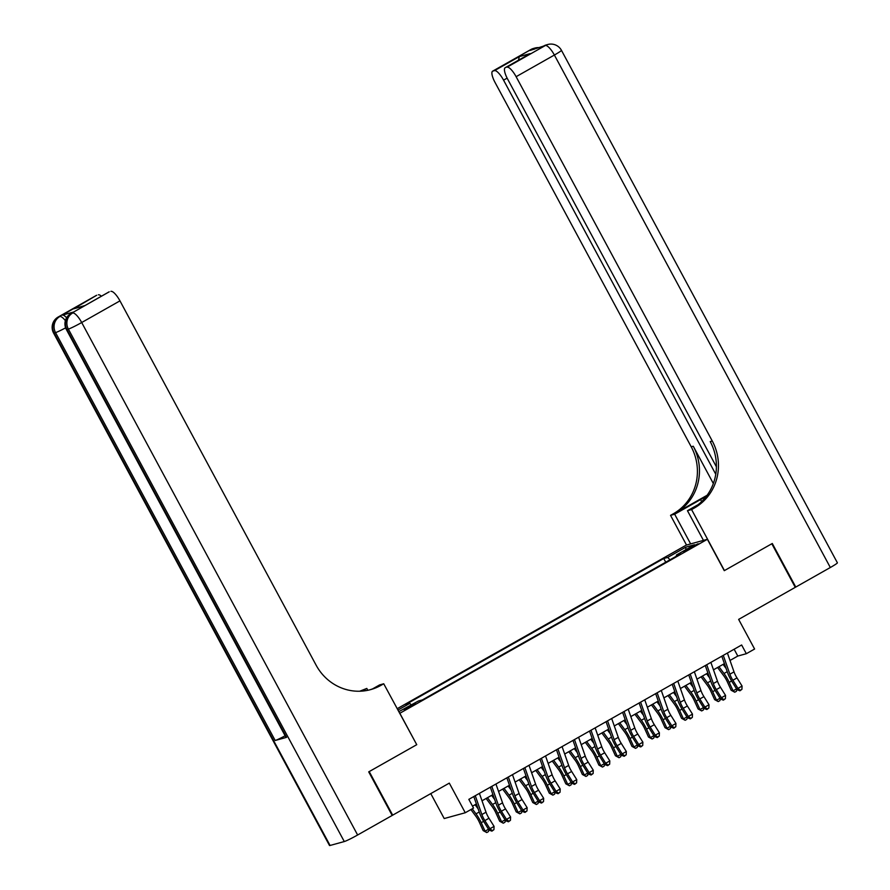 <?xml version="1.0" encoding="UTF-8"?>
<svg xmlns="http://www.w3.org/2000/svg" width="890" height="890" viewBox="0 0 890 890"><rect width="100%" height="100%" fill="white"/><g stroke="black" fill="none" stroke-linecap="round" stroke-linejoin="round"><path stroke-width="1.33" d="M411.658 706.215L415.43 703.712L408.009 707.227L404.249 709.731L411.658 706.215M430.771 793.602L444.21 818.544L465.259 812.748L473.524 808.076L468.83 799.365L741.637 644.983L746.332 653.705L754.598 649.021L738.644 619.395L795.271 587.344L771.808 543.768L724.271 570.668L707.383 539.296L399.666 713.368M707.383 539.296L686.323 545.092L397.163 708.718M399.855 713.313L416.743 744.685L369.216 771.586L392.679 815.162L392.112 815.318M690.963 547.128L683.676 551.611L694.489 546.16L698.138 543.723L690.963 547.128L691.385 547.906M398.764 711.689L418.445 700.986L422.427 699.885L680.361 553.936L676.378 555.037L676.578 556.072M397.908 710.098L409.801 703.367L405.818 704.468L663.74 558.508L667.723 557.418L685.912 547.116L694.567 544.736L676.378 555.037M465.259 812.748L449.305 783.122L392.679 815.162M730.011 660.458L737.799 656.052L746.332 653.705M472.501 806.173L476.406 803.97M482.013 800.8L492.938 794.614M498.545 791.444L509.469 785.258M515.076 782.087L526.012 775.902M531.608 772.731L542.544 766.546M548.14 763.375L559.076 757.19M564.683 754.019L575.607 747.834M581.215 744.663L592.139 738.477M597.746 735.307L608.671 729.121M614.278 725.951L625.214 719.765M630.81 716.595L641.746 710.409M647.341 707.239L658.277 701.053M663.884 697.882L674.809 691.697M680.416 688.526L691.341 682.341M696.948 679.17L707.884 672.985M713.48 669.814L724.415 663.629M734.128 649.233L737.799 656.052M669.992 559.799L667.723 557.418M665.742 562.213L663.74 558.508M409.801 703.367L411.358 705.002M685.767 549.72L685.912 547.116M416.743 744.685L383.735 683.776L380.92 685.367A49.618 47.37 -105.4 0 1 370.618 689.616A49.618 47.37 -105.4 0 1 316.117 665.175L119.961 300.865L81.691 322.525L357.624 834.998L392.178 815.451L368.716 771.864L416.576 744.785M727.408 653.038L734.016 671.861A9.924 2.87 -119.5 0 0 736.987 677.913L742.071 686.045L737.944 688.393L740.28 690.262L739.935 690.796L741.926 689.316L740.28 690.262M723.281 655.374L729.889 674.197A9.924 2.87 -119.5 0 0 732.848 680.249L737.944 688.393L737.076 689.739L731.981 681.606A14.885 4.305 60.5 0 1 727.531 672.529L721.812 656.208M737.076 689.739L739.935 690.796M741.926 689.316L742.071 686.045M717.585 667.489L723.826 675.866A9.924 2.87 60.5 0 1 727.308 681.773L731.157 690.262L733.071 690.84L729.21 682.363A14.885 4.305 -119.5 0 0 724.004 673.496L718.953 666.71M736.92 689.494L736.408 691.285L734.762 692.22L731.157 690.262M734.762 692.22L733.071 690.84L736.542 688.882M726.095 668.423L723.081 664.374M530.885 49.529A11.904 11.904 0 0 1 533.588 48.416A11.904 11.37 74.6 0 0 531.119 49.44L492.838 71.1A11.904 3.438 -119.5 0 0 492.604 71.189L530.885 49.529A11.904 3.438 60.5 0 1 531.119 49.44L532.543 49.05L530.062 50.452L545.336 45.524A11.904 3.438 60.5 0 1 554.381 55.035L516.111 76.696A11.904 3.438 -119.5 0 0 507.066 67.184L545.336 45.524A11.904 11.37 -105.4 0 1 547.806 44.5A11.904 11.904 0 0 1 561.457 50.341A11.904 0.823 -28.3 0 1 554.381 55.035L830.326 567.509L795.771 587.066L772.298 543.49L724.438 570.579L691.586 509.57L694.4 507.979A49.618 47.37 74.6 0 0 712.267 441.006L516.111 76.696M706.271 496.42A22.328 1.546 -28.3 0 0 700.541 499.579L674.665 514.22L670.537 515.355L673.352 513.775A49.618 47.37 74.6 0 0 691.219 446.802L495.062 82.492A11.904 3.438 -119.5 0 1 492.604 71.189M703.445 540.375L687.458 510.704L698.105 504.675M687.458 510.704L691.586 509.57M707.149 495.241L675.399 513.207A49.618 47.37 74.6 0 0 693.265 446.235L713.346 483.537M518.492 60.186L519.315 56.604L530.184 53.611L507.066 67.184M505.387 67.64A11.904 3.438 -119.5 0 0 505.153 67.74A11.904 3.438 -119.5 0 0 507.6 79.043L716.417 466.838M561.457 50.341L837.39 562.803A11.904 0.823 151.7 0 1 830.326 567.509M795.204 587.222L795.771 587.066M690.64 543.901L674.665 514.22M686.513 545.036L670.537 515.355M715.771 474.259L503.562 80.156A11.904 3.438 -119.5 0 0 494.517 70.633L519.315 56.604M492.838 71.1L494.517 70.633M694.4 507.979L692.353 508.535A49.618 47.37 74.6 0 0 710.22 441.574L712.267 441.006M530.184 53.611L505.153 67.74M73.703 312.001L71.222 313.402A11.904 3.438 -119.5 0 0 70.989 313.502L73.47 312.09A11.904 3.438 60.5 0 1 73.703 312.001L62.322 315.127A11.904 3.438 60.5 0 1 66.617 317.774M367.804 690.295L366.802 688.437L362.074 691.107M366.802 688.437L359.872 691.163A49.618 47.37 -105.4 0 1 359.738 691.23M360.873 691.185L361.918 690.596A49.618 47.37 -105.4 0 1 360.828 691.185M383.735 683.776L379.607 684.911L372.621 688.86M357.624 834.998A11.904 0.823 151.7 0 1 344.285 841.551L68.352 329.078L66.928 329.478A11.904 11.37 74.6 0 1 71.222 313.402L109.236 291.809A11.904 3.438 60.5 0 0 109.003 291.909L84.439 305.849L73.57 308.841L96.687 295.269L62.322 315.127M98.367 294.801A11.904 3.438 60.5 0 1 101.404 296.203M285.134 735.796A11.904 0.823 151.7 0 1 275.177 740.491L55.547 332.604L54.123 332.993A11.904 11.37 74.6 0 1 58.417 316.929A11.904 3.438 -119.5 0 0 58.184 317.018L96.465 295.358A11.904 3.438 60.5 0 1 96.687 295.269M344.285 841.551L330.068 845.467A11.904 0.823 151.7 0 1 329.5 845.5L53.567 333.027A11.904 0.823 -28.3 0 0 54.123 332.993L330.068 845.467M275.177 740.491L286.558 737.354A11.904 0.823 151.7 0 1 285.99 737.387L66.361 329.5A11.904 0.823 -28.3 0 0 66.928 329.478L286.558 737.354M110.916 291.353A11.904 3.438 60.5 0 1 119.961 300.865M380.92 685.367L378.873 685.934A49.618 47.37 -105.4 0 1 369.595 689.895M73.57 308.841L84.906 305.548M710.876 662.394L717.485 681.217A9.924 2.87 -119.5 0 0 720.455 687.269L725.539 695.402L721.412 697.749L723.748 699.618L723.392 700.152L725.394 698.672L723.748 699.618M706.749 664.73L713.346 683.553A9.924 2.87 -119.5 0 0 716.317 689.605L721.412 697.749L720.544 699.095L715.449 690.963A14.885 4.305 60.5 0 1 710.999 681.885L705.281 665.564M720.544 699.095L723.392 700.152M725.394 698.672L725.539 695.402M694.345 671.75L700.953 690.573A9.924 2.87 -119.5 0 0 703.912 696.625L709.007 704.758L704.88 707.105L707.205 708.974L706.86 709.508L708.863 708.028L707.205 708.974M690.206 674.086L696.814 692.91A9.924 2.87 -119.5 0 0 699.785 698.962L704.88 707.105L704.012 708.451L698.917 700.319A14.885 4.305 60.5 0 1 694.467 691.241L688.738 674.92M704.012 708.451L706.86 709.508M708.863 708.028L709.007 704.758M677.813 681.106L684.421 699.929A9.924 2.87 -119.5 0 0 687.38 705.981L692.476 714.114L688.337 716.461L690.673 718.33L690.328 718.864L692.331 717.385L690.673 718.33M673.674 683.442L680.283 702.266A9.924 2.87 -119.5 0 0 683.253 708.318L688.337 716.461L687.481 717.807L682.385 709.675A14.885 4.305 60.5 0 1 677.935 700.597L672.206 684.277M687.481 717.807L690.328 718.864M692.331 717.385L692.476 714.114M661.281 690.462L667.878 709.285A9.924 2.87 -119.5 0 0 670.849 715.337L675.944 723.47L671.805 725.817L674.142 727.675L673.797 728.22L675.799 726.741L674.142 727.675M657.143 692.798L663.751 711.622A9.924 2.87 -119.5 0 0 666.721 717.674L671.805 725.817L670.938 727.163L665.854 719.031A14.885 4.305 60.5 0 1 661.404 709.953L655.674 693.633M670.938 727.163L673.797 728.22M675.799 726.741L675.944 723.47M701.053 676.845L707.294 685.222A9.924 2.87 60.5 0 1 710.765 691.13L714.625 699.618L716.528 700.196L712.679 691.719A14.885 4.305 -119.5 0 0 707.472 682.852L702.421 676.066M720.388 698.85L719.877 700.641L718.23 701.576L714.625 699.618M718.23 701.576L716.528 700.196L720.01 698.238M709.564 677.779L706.549 673.73M684.521 686.201L690.762 694.578A9.924 2.87 60.5 0 1 694.233 700.486L698.094 708.963L699.996 709.553L696.147 701.075A14.885 4.305 -119.5 0 0 690.929 692.209L685.879 685.422M703.856 708.206L703.345 709.998L701.687 710.932L698.094 708.963M701.687 710.932L699.996 709.553L703.467 707.595M693.032 687.136L690.017 683.086M667.99 695.557L674.231 703.934A9.924 2.87 60.5 0 1 677.702 709.842L681.562 718.319L683.464 718.909L679.615 710.431A14.885 4.305 -119.5 0 0 674.398 701.565L669.347 694.779M687.325 717.562L686.813 719.354L685.155 720.288L681.562 718.319M685.155 720.288L683.464 718.909L686.935 716.951M676.489 696.492L673.485 692.442M651.458 704.913L657.699 713.29A9.924 2.87 60.5 0 1 661.17 719.198L665.019 727.675L666.933 728.265L663.072 719.788A14.885 4.305 -119.5 0 0 657.866 710.921L652.815 704.135M670.782 726.919L670.281 728.71L668.624 729.644L665.019 727.675M668.624 729.644L666.933 728.265L670.404 726.307M659.957 705.848L656.953 701.798M644.738 699.818L651.346 718.642A9.924 2.87 -119.5 0 0 654.317 724.694L659.412 732.826L655.274 735.173L657.61 737.031L657.265 737.576L659.256 736.097L657.61 737.031M640.611 702.154L647.219 720.978A9.924 2.87 -119.5 0 0 650.178 727.03L655.274 735.173L654.406 736.519L649.322 728.387A14.885 4.305 60.5 0 1 644.872 719.309L639.142 702.989M654.406 736.519L657.265 737.576M659.256 736.097L659.412 732.826M634.926 714.269L641.156 722.647A9.924 2.87 60.5 0 1 644.638 728.554L648.487 737.031L650.401 737.621L646.54 729.144A14.885 4.305 -119.5 0 0 641.334 720.277L636.283 713.491M654.25 736.275L653.75 738.066L652.092 739L648.487 737.031M652.092 739L650.401 737.621L653.872 735.663M643.426 715.204L640.411 711.154M628.207 709.174L634.815 727.998A9.924 2.87 -119.5 0 0 637.785 734.05L642.869 742.182L638.742 744.529L641.078 746.387L640.733 746.933L642.725 745.453L641.078 746.387M624.079 711.51L630.687 730.334A9.924 2.87 -119.5 0 0 633.647 736.386L638.742 744.529L637.874 745.876L632.779 737.743A14.885 4.305 60.5 0 1 628.329 728.665L622.611 712.345M637.874 745.876L640.733 746.933M642.725 745.453L642.869 742.182M618.383 723.626L624.624 732.003A9.924 2.87 60.5 0 1 628.106 737.91L631.956 746.387L633.869 746.977L630.009 738.5A14.885 4.305 -119.5 0 0 624.802 729.633L619.752 722.847M637.718 745.631L637.207 747.422L635.56 748.356L631.956 746.387M635.56 748.356L633.869 746.977L637.34 745.019M626.894 724.56L623.879 720.511M611.675 718.53L618.283 737.354A9.924 2.87 -119.5 0 0 621.253 743.406L626.337 751.538L622.21 753.886L624.535 755.744L624.19 756.289L626.193 754.809L624.535 755.744M607.547 720.867L614.144 739.69A9.924 2.87 -119.5 0 0 617.115 745.742L622.21 753.886L621.342 755.232L616.247 747.088A14.885 4.305 60.5 0 1 611.797 738.021L606.068 721.701M621.342 755.232L624.19 756.289M626.193 754.809L626.337 751.538M601.851 732.982L608.093 741.359A9.924 2.87 60.5 0 1 611.564 747.266L615.424 755.744L617.326 756.333L613.477 747.856A14.885 4.305 -119.5 0 0 608.259 738.989L603.22 732.203M621.187 754.987L620.675 756.778L619.028 757.713L615.424 755.744M619.028 757.713L617.326 756.333L620.797 754.375M610.362 733.916L607.347 729.867M595.143 727.886L601.751 746.71A9.924 2.87 -119.5 0 0 604.71 752.762L609.806 760.894L605.667 763.242L608.004 765.1L607.659 765.645L609.661 764.165L608.004 765.1M591.005 730.223L597.613 749.046A9.924 2.87 -119.5 0 0 600.583 755.098L605.667 763.242L604.811 764.588L599.715 756.444A14.885 4.305 60.5 0 1 595.265 747.377L589.536 731.057M604.811 764.588L607.659 765.645M609.661 764.165L609.806 760.894M585.32 742.338L591.561 750.715A9.924 2.87 60.5 0 1 595.032 756.622L598.892 765.1L600.794 765.689L596.945 757.212A14.885 4.305 -119.5 0 0 591.728 748.345L586.677 741.559M604.655 764.343L604.143 766.134L602.486 767.069L598.892 765.1M602.486 767.069L600.794 765.689L604.265 763.731M593.83 743.272L590.815 739.223M578.611 737.243L585.22 756.066A9.924 2.87 -119.5 0 0 588.179 762.118L593.274 770.251L589.135 772.598L591.472 774.456L591.127 775.001L593.129 773.521L591.472 774.456M574.473 739.579L581.081 758.402A9.924 2.87 -119.5 0 0 584.051 764.454L589.135 772.598L588.279 773.944L583.184 765.801A14.885 4.305 60.5 0 1 578.734 756.734L573.004 740.413M588.279 773.944L591.127 775.001M593.129 773.521L593.274 770.251M568.788 751.694L575.029 760.071A9.924 2.87 60.5 0 1 578.5 765.979L582.36 774.456L584.263 775.045L580.413 766.568A14.885 4.305 -119.5 0 0 575.196 757.702L570.145 750.915M588.123 773.699L587.611 775.49L585.954 776.425L582.36 774.456M585.954 776.425L584.263 775.045L587.734 773.087M577.287 752.629L574.284 748.579M562.08 746.599L568.677 765.422A9.924 2.87 -119.5 0 0 571.647 771.474L576.742 779.607L572.604 781.954L574.94 783.812L574.595 784.357L576.598 782.877L574.94 783.812M557.941 748.935L564.549 767.759A9.924 2.87 -119.5 0 0 567.52 773.81L572.604 781.954L571.736 783.3L566.652 775.157A14.885 4.305 60.5 0 1 562.202 766.09L556.472 749.769M571.736 783.3L574.595 784.357M576.598 782.877L576.742 779.607M552.256 761.05L558.497 769.427A9.924 2.87 60.5 0 1 561.968 775.335L565.817 783.812L567.731 784.402L563.871 775.924A14.885 4.305 -119.5 0 0 558.664 767.058L553.613 760.271M571.58 783.055L571.08 784.847L569.422 785.781L565.817 783.812M569.422 785.781L567.731 784.402L571.202 782.444M560.756 761.985L557.752 757.935M545.537 755.955L552.145 774.778A9.924 2.87 -119.5 0 0 555.115 780.83L560.211 788.963L556.072 791.31L558.408 793.168L558.063 793.713L560.055 792.234L558.408 793.168M541.409 758.291L548.018 777.115A9.924 2.87 -119.5 0 0 550.977 783.167L556.072 791.31L555.204 792.656L550.12 784.513A14.885 4.305 60.5 0 1 545.67 775.446L539.941 759.126M555.204 792.656L558.063 793.713M560.055 792.234L560.211 788.963M535.713 770.406L541.954 778.783A9.924 2.87 60.5 0 1 545.437 784.691L549.286 793.168L551.199 793.758L547.339 785.28A14.885 4.305 -119.5 0 0 542.132 776.414L537.082 769.627M555.048 792.412L554.548 794.203L552.89 795.137L549.286 793.168M552.89 795.137L551.199 793.758L554.67 791.8M544.224 771.341L541.209 767.291M529.005 765.311L535.613 784.135A9.924 2.87 -119.5 0 0 538.584 790.187L543.668 798.319L539.54 800.666L541.876 802.524L541.52 803.069L543.523 801.59L541.876 802.524M524.878 767.647L531.475 786.471A9.924 2.87 -119.5 0 0 534.445 792.523L539.54 800.666L538.673 802.012L533.577 793.869A14.885 4.305 60.5 0 1 529.127 784.802L523.409 768.482M538.673 802.012L541.52 803.069M543.523 801.59L543.668 798.319M519.182 779.762L525.423 788.14A9.924 2.87 60.5 0 1 528.894 794.047L532.754 802.524L534.668 803.114L530.807 794.636A14.885 4.305 -119.5 0 0 525.601 785.77L520.55 778.984M538.517 801.768L538.005 803.559L536.359 804.493L532.754 802.524M536.359 804.493L534.668 803.114L538.139 801.156M527.692 780.697L524.677 776.647M512.473 774.667L519.081 793.491A9.924 2.87 -119.5 0 0 522.052 799.543L527.136 807.675L523.009 810.022L525.334 811.88L524.989 812.425L526.991 810.946L525.334 811.88M508.335 777.003L514.943 795.827A9.924 2.87 -119.5 0 0 517.913 801.879L523.009 810.022L522.141 811.369L517.046 803.225A14.885 4.305 60.5 0 1 512.596 794.158L506.866 777.838M522.141 811.369L524.989 812.425M526.991 810.946L527.136 807.675M502.65 789.119L508.891 797.496A9.924 2.87 60.5 0 1 512.362 803.403L516.222 811.88L518.125 812.47L514.275 803.993A14.885 4.305 -119.5 0 0 509.058 795.126L504.007 788.34M521.985 811.124L521.473 812.915L519.827 813.849L516.222 811.88M519.827 813.849L518.125 812.47L521.596 810.512M511.16 790.053L508.146 786.004M495.941 784.023L502.55 802.847A9.924 2.87 -119.5 0 0 505.509 808.899L510.604 817.031L506.466 819.379L508.802 821.236L508.457 821.781L510.459 820.302L508.802 821.236M491.803 786.36L498.411 805.183A9.924 2.87 -119.5 0 0 501.382 811.235L506.466 819.379L505.609 820.725L500.514 812.581A14.885 4.305 60.5 0 1 496.064 803.514L490.334 787.194M505.609 820.725L508.457 821.781M510.459 820.302L510.604 817.031M486.118 798.475L492.359 806.852A9.924 2.87 60.5 0 1 495.83 812.759L499.691 821.236L501.593 821.826L497.744 813.349A14.885 4.305 -119.5 0 0 492.526 804.482L487.475 797.696M505.453 820.48L504.942 822.271L503.284 823.206L499.691 821.236M503.284 823.206L501.593 821.826L505.064 819.868M494.629 799.409L491.614 795.36M479.41 793.379L486.018 812.203A9.924 2.87 -119.5 0 0 488.977 818.255L494.072 826.387L489.934 828.735L492.27 830.593L491.925 831.138L493.928 829.658L492.27 830.593M475.271 795.716L481.879 814.539A9.924 2.87 -119.5 0 0 484.85 820.591L489.934 828.735L489.066 830.081L483.982 821.937A14.885 4.305 60.5 0 1 479.532 812.87L473.803 796.55M489.066 830.081L491.925 831.138M493.928 829.658L494.072 826.387M470.888 809.566L475.827 816.208A9.924 2.87 60.5 0 1 479.298 822.115L483.159 830.593L485.061 831.182L481.201 822.705A14.885 4.305 -119.5 0 0 475.994 813.838L472.245 808.799M488.91 829.836L488.41 831.627L486.752 832.562L483.159 830.593M486.752 832.562L485.061 831.182L488.532 829.224M478.086 808.765L475.082 804.716M687.714 549.909L687.325 549.186M734.016 671.861L729.889 674.197M736.987 677.913L732.848 680.249M729.21 682.363L731.613 681.006M724.004 673.496L727.23 671.672M675.399 513.207L673.352 513.775M693.265 446.235L691.219 446.802M507.133 78.131L503.562 80.156M543.69 46.013A11.904 3.438 60.5 0 1 543.912 45.913A11.904 11.37 74.6 0 1 546.393 44.889A11.904 11.904 0 0 0 543.69 46.013L541.309 47.348M539.941 47.726A11.904 11.904 0 0 0 535.012 48.027A11.904 11.37 -105.4 0 0 532.543 49.05A11.904 3.438 60.5 0 1 534.045 49.351M701.631 501.615L700.541 499.579M361.918 690.596L359.872 691.163M109.236 291.809L84.439 305.849M65.382 320.656A11.904 3.438 -119.5 0 0 59.841 316.529A11.904 11.37 -105.4 0 0 55.547 332.604A11.904 0.823 -28.3 0 0 65.626 327.843M81.691 322.525A11.904 3.438 -119.5 0 0 72.646 313.013A11.904 11.37 -105.4 0 0 68.352 329.078A11.904 0.823 -28.3 0 0 81.691 322.525M717.485 681.217L713.346 683.553M720.455 687.269L716.317 689.605M700.953 690.573L696.814 692.91M703.912 696.625L699.785 698.962M684.421 699.929L680.283 702.266M687.38 705.981L683.253 708.318M667.878 709.285L663.751 711.622M670.849 715.337L666.721 717.674M712.679 691.719L715.082 690.362M707.472 682.852L710.698 681.028M696.147 701.075L698.55 699.718M690.929 692.209L694.167 690.384M679.615 710.431L682.018 709.074M674.398 701.565L677.635 699.74M663.072 719.788L665.486 718.43M657.866 710.921L661.103 709.096M651.346 718.642L647.219 720.978M654.317 724.694L650.178 727.03M646.54 729.144L648.944 727.786M641.334 720.277L644.571 718.452M634.815 727.998L630.687 730.334M637.785 734.05L633.647 736.386M630.009 738.5L632.412 737.143M624.802 729.633L628.029 727.809M618.283 737.354L614.144 739.69M621.253 743.406L617.115 745.742M613.477 747.856L615.88 746.499M608.259 738.989L611.497 737.165M601.751 746.71L597.613 749.046M604.71 752.762L600.583 755.098M596.945 757.212L599.348 755.855M591.728 748.345L594.965 746.521M585.22 756.066L581.081 758.402M588.179 762.118L584.051 764.454M580.413 766.568L582.817 765.211M575.196 757.702L578.433 755.877M568.677 765.422L564.549 767.759M571.647 771.474L567.52 773.81M563.871 775.924L566.285 774.567M558.664 767.058L561.902 765.233M552.145 774.778L548.018 777.115M555.115 780.83L550.977 783.167M547.339 785.28L549.742 783.923M542.132 776.414L545.359 774.589M535.613 784.135L531.475 786.471M538.584 790.187L534.445 792.523M530.807 794.636L533.21 793.279M525.601 785.77L528.827 783.945M519.081 793.491L514.943 795.827M522.052 799.543L517.913 801.879M514.275 803.993L516.678 802.635M509.058 795.126L512.295 793.302M502.55 802.847L498.411 805.183M505.509 808.899L501.382 811.235M497.744 813.349L500.147 811.991M492.526 804.482L495.763 802.658M486.018 812.203L481.879 814.539M488.977 818.255L484.85 820.591M481.201 822.705L483.615 821.348M475.994 813.838L479.232 812.014M546.393 44.889L547.806 44.5M533.588 48.416L535.012 48.027M58.184 317.018A11.904 11.904 0 0 0 53.567 333.027M70.989 313.502A11.904 11.904 0 0 0 66.361 329.5"/></g></svg>
